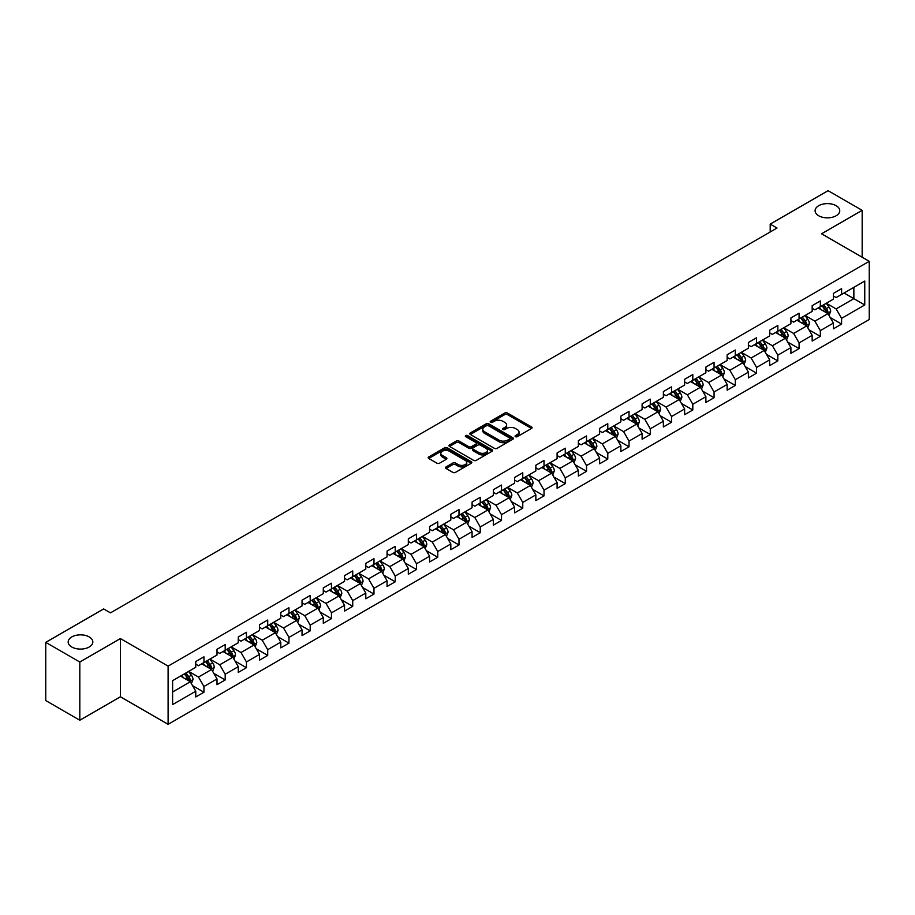 <?xml version="1.0" encoding="UTF-8"?>
<svg xmlns="http://www.w3.org/2000/svg" width="915" height="915" viewBox="0 0 915 915"><rect width="100%" height="100%" fill="white"/><g stroke="black" fill="none" stroke-linecap="round" stroke-linejoin="round"><path stroke-width="1.37" d="M515.442 436.672A1.327 0.766 0 0 0 517.318 436.672L531.524 428.472A1.887 1.087 0 0 0 532.084 427.705A1.887 1.087 0 0 0 531.524 426.928L507.459 413.031A1.887 1.087 0 0 0 504.783 413.031L490.566 421.232A1.327 0.766 0 0 0 492.442 422.318L494.283 421.255A6.05 3.5 0 0 1 502.838 421.255L504.851 422.41A6.05 3.5 0 0 1 506.624 424.88A6.05 3.5 0 0 1 504.851 427.351L503.01 428.414A1.327 0.766 0 0 0 504.874 429.501L506.716 428.437A6.05 3.5 0 0 1 515.282 428.437L517.284 429.593A6.05 3.5 0 0 1 519.057 432.063A6.05 3.5 0 0 1 517.284 434.534L515.442 435.597A1.327 0.766 0 0 0 515.442 436.672L515.442 435.597M89.213 636.932A12.33 7.114 0 0 0 75.773 635.387A12.33 7.114 0 0 0 68.168 641.964A12.33 7.114 0 0 0 71.77 646.996A12.33 7.114 0 0 0 85.209 648.541A12.33 7.114 0 0 0 92.827 641.964A12.33 7.114 0 0 0 89.213 636.932M836.138 205.692A12.33 7.114 0 0 0 822.699 204.159A12.33 7.114 0 0 0 815.093 210.736A12.33 7.114 0 0 0 818.696 215.768A12.33 7.114 0 0 0 832.135 217.312A12.33 7.114 0 0 0 839.753 210.736A12.33 7.114 0 0 0 836.138 205.692M446.062 466.925A1.887 1.087 0 0 0 445.514 467.702A1.887 1.087 0 0 0 446.062 468.469L452.822 472.369A1.887 1.087 0 0 0 455.498 472.369L471.282 463.253A1.887 1.087 0 0 0 471.831 462.487A1.887 1.087 0 0 0 471.282 461.709L447.206 447.812A1.887 1.087 0 0 0 444.53 447.812L428.746 456.928A1.887 1.087 0 0 0 428.197 457.694A1.887 1.087 0 0 0 428.746 458.472L436.901 463.184A1.887 1.087 0 0 0 439.577 463.184L446.337 459.284A1.887 1.087 0 0 0 446.886 458.507A1.887 1.087 0 0 0 446.337 457.74L442.288 455.396A5.055 2.917 0 0 1 440.813 453.337A5.055 2.917 0 0 1 443.935 450.638A5.055 2.917 0 0 1 449.448 451.267L465.289 460.417A5.055 2.917 0 0 1 466.776 462.487A5.055 2.917 0 0 1 463.653 465.186A5.055 2.917 0 0 1 458.141 464.546L455.498 463.024A1.887 1.087 0 0 0 452.822 463.024L446.062 466.925L446.062 468.469M120.414 638.579L79.811 662.025L45.75 642.364L45.75 700.57L79.811 720.242L120.414 696.795L168.108 724.325L168.108 666.12L120.414 638.579L120.414 696.795M862.17 257.218L862.17 210.336L821.567 233.783L869.25 261.313L168.108 666.12M862.17 210.336L828.098 190.675L770.201 224.106L770.201 231.975M45.75 642.364L103.658 608.933L110.475 612.856L777.007 228.041L770.201 224.106M494.409 448.35A1.887 1.087 0 0 0 497.085 448.35L512.869 439.246A1.887 1.087 0 0 0 513.429 438.468A1.887 1.087 0 0 0 512.869 437.702L488.793 423.805A1.887 1.087 0 0 0 486.128 423.805L470.344 432.909A1.887 1.087 0 0 0 469.784 433.687A1.887 1.087 0 0 0 470.344 434.453L494.409 448.35M466.261 436.958A1.327 0.766 0 0 1 467.599 437.153L467.599 435.574L492.076 449.711A1.887 1.087 0 0 1 492.625 450.477A1.887 1.087 0 0 1 492.076 451.255L476.292 460.359A1.887 1.087 0 0 1 473.615 460.359L449.54 446.463L456.299 442.597L456.299 441.019L449.54 444.919A1.887 1.087 0 0 0 448.99 445.697A1.887 1.087 0 0 0 449.54 446.463L449.54 444.919M456.299 442.597A1.887 1.087 0 0 1 458.975 442.597L458.975 441.019A1.887 1.087 0 0 0 456.299 441.019M458.975 441.019L468.732 446.657A1.887 1.087 0 0 0 471.408 446.657L475.892 444.072A1.887 1.087 0 0 0 476.441 443.295A1.887 1.087 0 0 0 475.892 442.528L465.724 436.661A1.327 0.766 0 0 1 467.599 435.574M168.108 724.325L869.25 319.529L869.25 261.313M192.562 685.667L203.942 692.232L203.942 686.49L217.015 678.941L217.015 684.683L225.193 679.959L225.193 674.218L238.277 666.669L238.277 672.411L246.444 667.687L246.444 661.945L259.528 654.397L259.528 660.138L267.706 655.414L267.706 649.673L280.779 642.124L280.779 647.866L288.957 643.142L288.957 637.4L302.041 629.852L302.041 635.593L310.208 630.87L310.208 625.128L323.292 617.579L323.292 623.321L331.47 618.609L331.47 612.856L344.543 605.307L344.543 611.048L352.721 606.336L352.721 600.595L365.806 593.034L365.806 598.776L373.983 594.064L373.983 588.322L387.056 580.762L387.056 586.504L395.234 581.791L395.234 576.05L408.319 568.49L408.319 574.243L416.485 569.519L416.485 563.777L429.57 556.229L429.57 561.97L437.747 557.246L437.747 551.505L450.821 543.956L450.821 549.698L458.998 544.974L458.998 539.232L472.083 531.684L472.083 537.425L480.249 532.702L480.249 526.96L493.334 519.411L493.334 525.153L501.512 520.429L501.512 514.688L514.585 507.139L514.585 512.88L522.762 508.157L522.762 502.415L535.847 494.866L535.847 500.608L544.025 495.884L544.025 490.143L557.098 482.594L557.098 488.335L565.276 483.612L565.276 477.87L578.36 470.321L578.36 476.063L586.526 471.339L586.526 465.598L599.611 458.049L599.611 463.791L607.789 459.078L607.789 453.325L620.862 445.777L620.862 451.518L629.04 446.806L629.04 441.064L642.124 433.504L642.124 439.246L650.29 434.534L650.29 428.792L663.375 421.232L663.375 426.973L671.553 422.261L671.553 416.519L684.626 408.959L684.626 414.712L692.804 409.989L692.804 404.247L705.888 396.698L705.888 402.44L714.066 397.716L714.066 391.975L727.139 384.426L727.139 390.167L735.317 385.444L735.317 379.702L748.39 372.153L748.39 377.895L756.568 373.171L756.568 367.43L769.652 359.881L769.652 365.623L777.83 360.899L777.83 355.157L790.903 347.609L790.903 353.35L799.081 348.626L799.081 342.885L812.165 335.336L812.165 341.078L820.332 336.354L820.332 330.612L833.416 323.064L833.416 328.805L841.594 324.082L841.594 318.34L864.755 304.969L864.755 281.054L853.855 287.356L853.855 298.679L864.755 304.969M203.942 692.232L195.764 696.956L195.764 691.214L172.603 704.584L172.603 680.668L195.764 667.298L195.764 661.556L203.942 656.833L203.942 662.574L217.015 655.026L217.015 649.284L225.193 644.56L225.193 650.302L238.277 642.753L238.277 637.012L246.444 632.288L246.444 638.03L259.528 630.481L259.528 624.739L267.706 620.015L267.706 625.757L280.779 618.208L280.779 612.467L288.957 607.743L288.957 613.485L302.041 605.936L302.041 600.194L310.208 595.471L310.208 601.224L323.292 593.663L323.292 587.922L331.47 583.21L331.47 588.951L344.543 581.391L344.543 575.649L352.721 570.937L352.721 576.679L365.806 569.119L365.806 563.377L373.983 558.665L373.983 564.406L387.056 556.858L387.056 551.105L395.234 546.392L395.234 552.134L408.319 544.585L408.319 538.844L416.485 534.12L416.485 539.861L429.57 532.313L429.57 526.571L437.747 521.847L437.747 527.589L450.821 520.04L450.821 514.299L458.998 509.575L458.998 515.317L472.083 507.768L472.083 502.026L480.249 497.303L480.249 503.044L493.334 495.495L493.334 489.754L501.512 485.03L501.512 490.772L514.585 483.223L514.585 477.481L522.762 472.758L522.762 478.499L535.847 470.951L535.847 465.209L544.025 460.485L544.025 466.227L557.098 458.678L557.098 452.936L565.276 448.213L565.276 453.954L578.36 446.406L578.36 440.664L586.526 435.94L586.526 441.693L599.611 434.133L599.611 428.392L607.789 423.679L607.789 429.421L620.862 421.861L620.862 416.119L629.04 411.407L629.04 417.149L642.124 409.588L642.124 403.847L650.29 399.134L650.29 404.876L663.375 397.327L663.375 391.574L671.553 386.862L671.553 392.604L684.626 385.055L684.626 379.313L692.804 374.59L692.804 380.331L705.888 372.782L705.888 367.041L714.066 362.317L714.066 368.059L727.139 360.51L727.139 354.768L735.317 350.045L735.317 355.786L748.39 348.238L748.39 342.496L756.568 337.772L756.568 343.514L769.652 335.965L769.652 330.224L777.83 325.5L777.83 331.241L790.903 323.693L790.903 317.951L799.081 313.227L799.081 318.969L812.165 311.42L812.165 305.679L820.332 300.955L820.332 306.697L833.416 299.148L833.416 293.406L841.594 288.683L841.594 294.436L864.755 281.054M201.758 663.832L211.571 669.494L198.486 677.054L188.673 671.381M195.764 664.153L198.486 665.72L203.942 662.574M198.486 677.054L203.942 686.49M211.571 669.494L217.015 678.941M223.008 651.56L232.822 657.222L219.737 664.782L209.935 659.12M217.015 651.88L219.737 653.447L225.193 650.302M219.737 664.782L225.193 674.218M232.822 657.222L238.277 666.669M244.271 639.288L254.073 644.961L241 652.509L231.186 646.848M238.277 639.608L241 641.175L246.444 638.03M241 652.509L246.444 661.945M254.073 644.961L259.528 654.397M265.522 627.015L275.335 632.688L262.25 640.237L252.437 634.575M259.528 627.335L262.25 628.914L267.706 625.757M262.25 640.237L267.706 649.673M275.335 632.688L280.779 642.124M286.772 614.754L296.586 620.416L283.513 627.964L273.699 622.303M280.779 615.063L283.513 616.641L288.957 613.485M283.513 627.964L288.957 637.4M296.586 620.416L302.041 629.852M308.035 602.482L317.848 608.143L304.764 615.692L294.95 610.031M302.041 602.791L304.764 604.369L310.208 601.224M304.764 615.692L310.208 625.128M317.848 608.143L323.292 617.579M329.286 590.209L339.099 595.871L326.015 603.42L316.213 597.758M323.292 590.518L326.015 592.096L331.47 588.951M326.015 603.42L331.47 612.856M339.099 595.871L344.543 605.307M350.548 577.937L360.35 583.598L347.277 591.147L337.463 585.486M344.543 578.246L347.277 579.824L352.721 576.679M347.277 591.147L352.721 600.595M360.35 583.598L365.806 593.034M371.799 565.664L381.612 571.326L368.528 578.875L358.714 573.213M365.806 565.973L368.528 567.552L373.983 564.406M368.528 578.875L373.983 588.322M381.612 571.326L387.056 580.762M393.05 553.392L402.863 559.054L389.779 566.602L379.977 560.941M387.056 553.701L389.779 555.279L395.234 552.134M389.779 566.602L395.234 576.05M402.863 559.054L408.319 568.49M414.312 541.12L424.114 546.781L411.041 554.33L401.228 548.668M408.319 541.428L411.041 543.007L416.485 539.861M411.041 554.33L416.485 563.777M424.114 546.781L429.57 556.229M435.563 528.847L445.376 534.509L432.292 542.069L422.478 536.396M429.57 529.167L432.292 530.734L437.747 527.589M432.292 542.069L437.747 551.505M445.376 534.509L450.821 543.956M456.814 516.575L466.627 522.236L453.554 529.796L443.741 524.123M450.821 516.895L453.554 518.462L458.998 515.317M453.554 529.796L458.998 539.232M466.627 522.236L472.083 531.684M478.076 504.302L487.889 509.964L474.805 517.524L464.992 511.851M472.083 504.623L474.805 506.189L480.249 503.044M474.805 517.524L480.249 526.96M487.889 509.964L493.334 519.411M499.327 492.03L509.14 497.703L496.056 505.252L486.254 499.59M493.334 492.35L496.056 493.917L501.512 490.772M496.056 505.252L501.512 514.688M509.14 497.703L514.585 507.139M520.589 479.757L530.391 485.43L517.318 492.979L507.505 487.318M514.585 480.078L517.318 481.645L522.762 478.499M517.318 492.979L522.762 502.415M530.391 485.43L535.847 494.866M541.84 467.485L551.654 473.158L538.569 480.707L528.756 475.045M535.847 467.805L538.569 469.384L544.025 466.227M538.569 480.707L544.025 490.143M551.654 473.158L557.098 482.594M563.091 455.224L572.904 460.885L559.82 468.434L550.018 462.773M557.098 455.533L559.82 457.111L565.276 453.954M559.82 468.434L565.276 477.87M572.904 460.885L578.36 470.321M584.353 442.952L594.155 448.613L581.082 456.162L571.269 450.5M578.36 443.26L581.082 444.839L586.526 441.693M581.082 456.162L586.526 465.598M594.155 448.613L599.611 458.049M605.604 430.679L615.418 436.341L602.333 443.889L592.52 438.228M599.611 430.988L602.333 432.566L607.789 429.421M602.333 443.889L607.789 453.325M615.418 436.341L620.862 445.777M626.855 418.407L636.668 424.068L623.595 431.617L613.782 425.955M620.862 418.715L623.595 420.294L629.04 417.149M623.595 431.617L629.04 441.064M636.668 424.068L642.124 433.504M648.117 406.134L657.919 411.796L644.846 419.344L635.033 413.683M642.124 406.443L644.846 408.021L650.29 404.876M644.846 419.344L650.29 428.792M657.919 411.796L663.375 421.232M669.368 393.862L679.182 399.523L666.097 407.072L656.295 401.411M663.375 394.171L666.097 395.749L671.553 392.604M666.097 407.072L671.553 416.519M679.182 399.523L684.626 408.959M690.631 381.589L700.433 387.251L687.359 394.8L677.546 389.138M684.626 381.91L687.359 383.476L692.804 380.331M687.359 394.8L692.804 404.247M700.433 387.251L705.888 396.698M711.881 369.317L721.695 374.978L708.61 382.539L698.797 376.866M705.888 369.637L708.61 371.204L714.066 368.059M708.61 382.539L714.066 391.975M721.695 374.978L727.139 384.426M733.132 357.044L742.946 362.706L729.861 370.266L720.059 364.593M727.139 357.365L729.861 358.932L735.317 355.786M729.861 370.266L735.317 379.702M742.946 362.706L748.39 372.153M754.395 344.772L764.197 350.434L751.124 357.994L741.31 352.332M748.39 345.092L751.124 346.659L756.568 343.514M751.124 357.994L756.568 367.43M764.197 350.434L769.652 359.881M775.645 332.5L785.459 338.173L772.374 345.721L762.561 340.06M769.652 332.82L772.374 334.387L777.83 331.241M772.374 345.721L777.83 355.157M785.459 338.173L790.903 347.609M796.896 320.227L806.71 325.9L793.625 333.449L783.823 327.787M790.903 320.547L793.625 322.114L799.081 318.969M793.625 333.449L799.081 342.885M806.71 325.9L812.165 335.336M818.159 307.955L827.961 313.628L814.888 321.176L805.074 315.515M812.165 308.275L814.888 309.853L820.332 306.697M814.888 321.176L820.332 330.612M827.961 313.628L833.416 323.064M844.042 293.017L853.855 298.679L836.138 308.904L826.325 303.242M833.416 296.002L836.138 297.581L841.594 294.436M836.138 308.904L841.594 318.34M79.811 662.025L79.811 720.242M172.603 691.992L190.309 681.767L180.507 676.105M190.309 681.767L195.764 691.214M830.214 317.516L841.594 324.082M808.963 329.789L820.332 336.354M787.701 342.061L799.081 348.626M766.45 354.334L777.83 360.899M745.199 366.606L756.568 373.171M723.937 378.879L735.317 385.444M702.686 391.151L714.066 397.716M681.423 403.424L692.804 409.989M660.173 415.696L671.553 422.261M638.922 427.957L650.29 434.534M617.659 440.229L629.04 446.806M596.408 452.502L607.789 459.078M575.158 464.774L586.526 471.339M553.895 477.047L565.276 483.612M532.644 489.319L544.025 495.884M511.382 501.592L522.762 508.157M490.131 513.864L501.512 520.429M468.88 526.136L480.249 532.702M447.618 538.409L458.998 544.974M426.367 550.681L437.747 557.246M405.116 562.954L416.485 569.519M383.854 575.226L395.234 581.791M362.603 587.487L373.983 594.064M341.341 599.76L352.721 606.336M320.09 612.032L331.47 618.609M298.839 624.305L310.208 630.87M277.577 636.577L288.957 643.142M256.326 648.849L267.706 655.414M235.075 661.122L246.444 667.687M213.813 673.394L225.193 679.959M515.969 436.867L517.284 436.112A6.05 3.5 0 0 0 519.057 433.641L519.057 432.063M506.624 424.88L506.624 426.459A6.05 3.5 0 0 1 504.851 428.929L503.536 429.684M531.501 428.483L507.459 414.598A1.887 1.087 0 0 0 504.783 414.598L491.103 422.501M512.869 437.702L512.869 439.246L488.793 425.372A1.887 1.087 0 0 0 486.128 425.372L470.367 434.476L470.344 432.909M509.529 439.017A1.327 0.766 0 0 0 509.529 437.93L488.393 425.727A1.327 0.766 0 0 0 486.528 425.727L484.584 426.848A6.05 3.5 0 0 0 482.811 429.318A6.05 3.5 0 0 0 484.584 431.788L499.03 440.126A6.05 3.5 0 0 0 507.585 440.126L509.529 439.017L509.529 440.584A1.327 0.766 0 0 0 509.918 440.046L509.918 438.468M482.811 429.318L482.811 430.896A6.05 3.5 0 0 0 484.584 433.367L484.584 431.788M509.529 440.584L507.585 441.705A6.05 3.5 0 0 1 499.03 441.705L484.584 433.367M458.975 442.597L468.732 448.224A1.887 1.087 0 0 0 471.408 448.224L475.892 445.639A1.887 1.087 0 0 0 476.441 444.873L476.441 443.295M467.599 437.153L492.053 451.267M478.865 452.502A5.055 2.917 0 0 0 484.378 453.142A5.055 2.917 0 0 0 487.501 450.443A5.055 2.917 0 0 0 486.025 448.373L480.444 445.147A1.887 1.087 0 0 0 477.767 445.147L473.284 447.732A1.887 1.087 0 0 0 472.735 448.51A1.887 1.087 0 0 0 473.284 449.276L478.865 452.502L478.865 454.08A5.055 2.917 0 0 0 484.378 454.709A5.055 2.917 0 0 0 487.501 452.01L487.501 450.443M472.735 448.51L472.735 450.089A1.887 1.087 0 0 0 473.284 450.855L473.284 449.276M478.865 454.08L473.284 450.855M466.776 462.487L466.776 464.054A5.055 2.917 0 0 1 463.653 466.753A5.055 2.917 0 0 1 458.141 466.124L455.498 464.603A1.887 1.087 0 0 0 452.822 464.603L446.097 468.48M440.813 453.337L440.813 454.904A5.055 2.917 0 0 0 442.288 456.974L442.288 455.396M446.314 459.296L442.288 456.974M471.248 463.276L447.206 449.391A1.887 1.087 0 0 0 444.53 449.391L428.769 458.484M829.047 315.492L830.66 311.409A5.101 2.951 -120 0 0 829.036 307.063L826.222 303.3M821.315 309.785L819.405 307.234M822.002 305.747L824.815 309.499A5.101 2.951 60 0 1 826.268 312.564L827.903 311.626A5.101 2.951 -120 0 0 826.439 308.549L823.637 304.798M822.356 305.541L825.479 309.705A2.596 1.498 60 0 1 825.948 310.494L827.903 311.626M807.785 327.764L809.409 323.681A5.101 2.951 -120 0 0 807.773 319.324L804.971 315.572M800.065 322.057L798.155 319.507M800.739 318.008L803.553 321.771A5.101 2.951 60 0 1 805.017 324.836L806.653 323.899A5.101 2.951 -120 0 0 805.189 320.822L802.375 317.07M801.094 317.814L804.216 321.977A2.596 1.498 60 0 1 804.685 322.766L806.653 323.899M786.534 340.037L788.158 335.954A5.101 2.951 -120 0 0 786.523 331.596L783.709 327.844M778.814 334.33L776.904 331.779M779.489 330.281L782.302 334.044A5.101 2.951 60 0 1 783.766 337.109L785.402 336.171A5.101 2.951 -120 0 0 783.938 333.094L781.124 329.343M779.843 330.075L782.966 334.25A2.596 1.498 60 0 1 783.434 335.039L785.402 336.171M765.272 352.298L766.896 348.215A5.101 2.951 -120 0 0 765.272 343.868L762.458 340.117M757.551 346.602L755.641 344.051M758.238 342.553L761.04 346.316A5.101 2.951 60 0 1 762.504 349.381L764.139 348.443A5.101 2.951 -120 0 0 762.675 345.367L759.862 341.615M758.592 342.347L761.703 346.51A2.596 1.498 60 0 1 762.184 347.311L764.139 348.443M744.021 364.57L745.645 360.487A5.101 2.951 -120 0 0 744.009 356.141L741.196 352.389M736.301 358.874L734.39 356.324M736.975 354.826L739.789 358.577A5.101 2.951 60 0 1 741.253 361.654L742.889 360.704A5.101 2.951 -120 0 0 741.425 357.639L738.611 353.888M737.33 354.62L740.452 358.783A2.596 1.498 60 0 1 740.921 359.572L742.889 360.704M722.77 376.843L724.383 372.76A5.101 2.951 -120 0 0 722.759 368.413L719.945 364.662M715.038 371.147L713.128 368.596M715.724 367.098L718.538 370.85A5.101 2.951 60 0 1 719.991 373.926L721.626 372.977A5.101 2.951 -120 0 0 720.174 369.912L717.36 366.16M716.079 366.892L719.201 371.055A2.596 1.498 60 0 1 719.67 371.845L721.626 372.977M701.508 389.115L703.132 385.032A5.101 2.951 -120 0 0 701.508 380.686L698.694 376.934M693.787 383.419L691.877 380.869M694.462 379.37L697.276 383.122A5.101 2.951 60 0 1 698.74 386.199L700.375 385.249A5.101 2.951 -120 0 0 698.911 382.184L696.098 378.433M694.828 379.165L697.939 383.328A2.596 1.498 60 0 1 698.419 384.117L700.375 385.249M680.257 401.388L681.881 397.304A5.101 2.951 -120 0 0 680.245 392.958L677.432 389.207M672.536 395.692L670.626 393.141M673.211 391.643L676.025 395.394A5.101 2.951 60 0 1 677.489 398.471L679.124 397.522A5.101 2.951 -120 0 0 677.66 394.457L674.847 390.694M673.566 391.437L676.688 395.6A2.596 1.498 60 0 1 677.157 396.389L679.124 397.522M659.006 413.66L660.619 409.577A5.101 2.951 -120 0 0 658.994 405.231L656.181 401.479M651.274 407.964L649.364 405.414M651.96 403.915L654.774 407.667A5.101 2.951 60 0 1 656.227 410.744L657.862 409.794A5.101 2.951 -120 0 0 656.41 406.729L653.596 402.966M652.315 403.709L655.437 407.873A2.596 1.498 60 0 1 655.906 408.662L657.862 409.794M637.744 425.933L639.368 421.849A5.101 2.951 -120 0 0 637.732 417.503L634.93 413.752M630.023 420.225L628.113 417.686M630.698 416.188L633.512 419.939A5.101 2.951 60 0 1 634.976 423.016L636.611 422.067A5.101 2.951 -120 0 0 635.147 419.001L632.334 415.238M631.053 415.982L634.175 420.145A2.596 1.498 60 0 1 634.655 420.934L636.611 422.067M616.493 438.205L618.117 434.122A5.101 2.951 -120 0 0 616.481 429.776L613.668 426.024M608.772 432.498L606.862 429.947M609.447 428.46L612.261 432.212A5.101 2.951 60 0 1 613.725 435.277L615.36 434.339A5.101 2.951 -120 0 0 613.896 431.262L611.083 427.511M609.802 428.254L612.924 432.418A2.596 1.498 60 0 1 613.393 433.207L615.36 434.339M595.23 450.477L596.855 446.394A5.101 2.951 -120 0 0 595.23 442.048L592.417 438.285M587.51 444.77L585.6 442.219M588.196 440.733L590.999 444.484A5.101 2.951 60 0 1 592.462 447.549L594.098 446.612A5.101 2.951 -120 0 0 592.634 443.535L589.832 439.783M588.551 440.527L591.662 444.69A2.596 1.498 60 0 1 592.142 445.479L594.098 446.612M573.98 462.75L575.604 458.667A5.101 2.951 -120 0 0 573.968 454.32L571.154 450.557M566.259 457.043L564.349 454.492M566.934 453.005L569.748 456.757A5.101 2.951 60 0 1 571.212 459.822L572.847 458.884A5.101 2.951 -120 0 0 571.383 455.807L568.57 452.056M567.289 452.799L570.411 456.962A2.596 1.498 60 0 1 570.88 457.752L572.847 458.884M552.729 475.022L554.341 470.939A5.101 2.951 -120 0 0 552.717 466.593L549.904 462.83M544.997 469.315L543.087 466.764M545.683 465.278L548.497 469.029A5.101 2.951 60 0 1 549.949 472.094L551.585 471.156A5.101 2.951 -120 0 0 550.132 468.08L547.319 464.328M546.038 465.072L549.16 469.235A2.596 1.498 60 0 1 549.629 470.024L551.585 471.156M531.466 487.295L533.09 483.212A5.101 2.951 -120 0 0 531.466 478.854L528.653 475.102M523.746 481.587L521.836 479.037M524.421 477.538L527.234 481.301A5.101 2.951 60 0 1 528.698 484.367L530.334 483.429A5.101 2.951 -120 0 0 528.87 480.352L526.056 476.601M524.787 477.333L527.898 481.507A2.596 1.498 60 0 1 528.378 482.297L530.334 483.429M510.215 499.567L511.84 495.484A5.101 2.951 -120 0 0 510.204 491.126L507.39 487.375M502.495 493.86L500.585 491.309M503.17 489.811L505.984 493.574A5.101 2.951 60 0 1 507.448 496.639L509.083 495.701A5.101 2.951 -120 0 0 507.619 492.625L504.806 488.873M503.525 489.605L506.647 493.78A2.596 1.498 60 0 1 507.116 494.569L509.083 495.701M488.965 511.828L490.577 507.745A5.101 2.951 -120 0 0 488.953 503.399L486.14 499.647M481.233 506.132L479.323 503.582M481.919 502.083L484.733 505.846A5.101 2.951 60 0 1 486.185 508.912L487.821 507.962A5.101 2.951 -120 0 0 486.368 504.897L483.555 501.146M482.274 501.878L485.396 506.041A2.596 1.498 60 0 1 485.865 506.841L487.821 507.962M467.702 524.101L469.326 520.017A5.101 2.951 -120 0 0 467.691 515.671L464.889 511.92M459.982 518.405L458.072 515.854M460.657 514.356L463.47 518.107A5.101 2.951 60 0 1 464.934 521.184L466.57 520.235A5.101 2.951 -120 0 0 465.106 517.169L462.292 513.418M461.011 514.15L464.134 518.313A2.596 1.498 60 0 1 464.614 519.102L466.57 520.235M446.451 536.373L448.076 532.29A5.101 2.951 -120 0 0 446.44 527.944L443.626 524.192M438.731 530.677L436.821 528.127M439.406 526.628L442.219 530.38A5.101 2.951 60 0 1 443.684 533.456L445.319 532.507A5.101 2.951 -120 0 0 443.855 529.442L441.041 525.69M439.76 526.422L442.883 530.586A2.596 1.498 60 0 1 443.352 531.375L445.319 532.507M425.201 548.645L426.813 544.562A5.101 2.951 -120 0 0 425.189 540.216L422.375 536.465M417.469 542.95L415.559 540.399M418.155 538.901L420.957 542.652A5.101 2.951 60 0 1 422.421 545.729L424.057 544.78A5.101 2.951 -120 0 0 422.593 541.714L419.791 537.963M418.51 538.695L421.621 542.858A2.596 1.498 60 0 1 422.101 543.647L424.057 544.78M403.938 560.918L405.562 556.835A5.101 2.951 -120 0 0 403.927 552.488L401.125 548.737M396.218 555.222L394.308 552.671M396.893 551.173L399.706 554.925A5.101 2.951 60 0 1 401.17 558.001L402.806 557.052A5.101 2.951 -120 0 0 401.342 553.987L398.528 550.224M397.247 550.967L400.37 555.13A2.596 1.498 60 0 1 400.839 555.92L402.806 557.052M382.687 573.19L384.3 569.107A5.101 2.951 -120 0 0 382.676 564.761L379.862 561.009M374.967 567.494L373.057 564.944M375.642 563.446L378.455 567.197A5.101 2.951 60 0 1 379.919 570.274L381.544 569.324A5.101 2.951 -120 0 0 380.091 566.259L377.277 562.496M375.996 563.24L379.119 567.403A2.596 1.498 60 0 1 379.588 568.192L381.544 569.324M361.425 585.463L363.049 581.38A5.101 2.951 -120 0 0 361.425 577.033L358.611 573.282M353.705 579.755L351.795 577.205M354.38 575.718L357.193 579.47A5.101 2.951 60 0 1 358.657 582.546L360.293 581.597A5.101 2.951 -120 0 0 358.829 578.532L356.015 574.769M354.746 575.512L357.856 579.675A2.596 1.498 60 0 1 358.337 580.465L360.293 581.597M340.174 597.735L341.798 593.652A5.101 2.951 -120 0 0 340.163 589.306L337.349 585.554M332.454 592.028L330.544 589.477M333.129 587.99L335.942 591.742A5.101 2.951 60 0 1 337.406 594.807L339.042 593.869A5.101 2.951 -120 0 0 337.578 590.793L334.764 587.041M333.483 587.785L336.606 591.948A2.596 1.498 60 0 1 337.075 592.737L339.042 593.869M318.923 610.008L320.536 605.924A5.101 2.951 -120 0 0 318.912 601.578L316.098 597.815M311.192 604.3L309.281 601.75M311.878 600.263L314.691 604.014A5.101 2.951 60 0 1 316.144 607.08L317.779 606.142A5.101 2.951 -120 0 0 316.327 603.065L313.513 599.314M312.232 600.057L315.355 604.22A2.596 1.498 60 0 1 315.824 605.009L317.779 606.142M297.661 622.28L299.285 618.197A5.101 2.951 -120 0 0 297.661 613.851L294.847 610.088M289.941 616.573L288.031 614.022M290.615 612.535L293.429 616.287A5.101 2.951 60 0 1 294.893 619.352L296.529 618.414A5.101 2.951 -120 0 0 295.065 615.337L292.251 611.586M290.97 612.329L294.092 616.493A2.596 1.498 60 0 1 294.573 617.282L296.529 618.414M276.41 634.553L278.034 630.469A5.101 2.951 -120 0 0 276.399 626.123L273.585 622.36M268.69 628.845L266.78 626.295M269.365 624.808L272.178 628.559A5.101 2.951 60 0 1 273.642 631.625L275.278 630.687A5.101 2.951 -120 0 0 273.814 627.61L271 623.858M269.719 624.602L272.842 628.765A2.596 1.498 60 0 1 273.311 629.554L275.278 630.687M255.159 646.825L256.772 642.742A5.101 2.951 -120 0 0 255.148 638.384L252.334 634.633M247.427 641.118L245.517 638.567M248.114 637.069L250.916 640.832A5.101 2.951 60 0 1 252.38 643.897L254.015 642.959A5.101 2.951 -120 0 0 252.551 639.882L249.749 636.131M248.468 636.863L251.579 641.038A2.596 1.498 60 0 1 252.06 641.827L254.015 642.959M233.897 659.086L235.521 655.014A5.101 2.951 -120 0 0 233.885 650.657L231.083 646.905M226.177 653.39L224.267 650.839M226.851 649.341L229.665 653.104A5.101 2.951 60 0 1 231.129 656.169L232.765 655.231A5.101 2.951 -120 0 0 231.301 652.155L228.487 648.403M227.206 649.135L230.328 653.31A2.596 1.498 60 0 1 230.797 654.099L232.765 655.231M212.646 671.358L214.259 667.275A5.101 2.951 -120 0 0 212.635 662.929L209.821 659.177M204.926 665.663L203.016 663.112M205.601 661.614L208.414 665.365A5.101 2.951 60 0 1 209.878 668.442L211.502 667.493A5.101 2.951 -120 0 0 210.05 664.427L207.236 660.676M205.955 661.408L209.078 665.571A2.596 1.498 60 0 1 209.546 666.372L211.502 667.493M191.384 683.631L193.008 679.548A5.101 2.951 -120 0 0 191.384 675.201L188.57 671.45M183.663 677.935L181.753 675.384M184.338 673.886L187.152 677.638A5.101 2.951 60 0 1 188.616 680.714L190.251 679.765A5.101 2.951 -120 0 0 188.787 676.7L185.974 672.948M184.704 673.68L187.815 677.843A2.596 1.498 60 0 1 188.296 678.633L190.251 679.765M517.284 436.112L517.284 434.534M503.01 429.501L503.01 428.414M504.851 428.929L504.851 427.351M490.566 422.318L490.566 421.232M504.783 414.598L504.783 413.031M507.459 414.598L507.459 413.031M531.524 428.472L531.524 426.928M486.128 425.372L486.128 423.805M488.793 425.372L488.793 423.805M499.03 441.705L499.03 440.126M507.585 441.705L507.585 440.126M468.732 448.224L468.732 446.657M471.408 448.224L471.408 446.657M475.892 445.639L475.892 444.072M492.076 451.255L492.076 449.711M452.822 464.603L452.822 463.024M455.498 464.603L455.498 463.024M458.141 466.124L458.141 464.546M446.337 459.284L446.337 457.74M428.746 458.472L428.746 456.928M444.53 449.391L444.53 447.812M447.206 449.391L447.206 447.812M471.282 463.253L471.282 461.709M827.457 313.33L830.626 311.5M826.439 308.549L829.036 307.063M822.814 310.654L824.815 309.499M806.207 325.603L809.375 323.773M805.189 320.822L807.773 319.324M801.563 322.915L803.553 321.771M784.956 337.875L788.124 336.045M783.938 333.094L786.523 331.596M780.301 335.187L782.302 334.044M763.693 350.148L766.862 348.318M762.675 345.367L765.272 343.868M759.05 347.46L761.04 346.316M742.442 362.42L745.611 360.59M741.425 357.639L744.009 356.141M737.787 359.732L739.789 358.577M721.192 374.693L724.36 372.863M720.174 369.912L722.759 368.413M716.537 372.005L718.538 370.85M699.929 386.965L703.097 385.135M698.911 382.184L701.508 380.686M695.286 384.277L697.276 383.122M678.678 399.237L681.847 397.407M677.66 394.457L680.245 392.958M674.023 396.55L676.025 395.394M657.416 411.51L660.584 409.68M656.41 406.729L658.994 405.231M652.772 408.822L654.774 407.667M636.165 423.782L639.333 421.952M635.147 419.001L637.732 417.503M631.522 421.094L633.512 419.939M614.914 436.043L618.082 434.225M613.896 431.262L616.481 429.776M610.259 433.367L612.261 432.212M593.652 448.316L596.82 446.486M592.634 443.535L595.23 442.048M589.008 445.639L590.999 444.484M572.401 460.588L575.569 458.758M571.383 455.807L573.968 454.32M567.746 457.912L569.748 456.757M551.15 472.861L554.318 471.031M550.132 468.08L552.717 466.593M546.495 470.184L548.497 469.029M529.888 485.133L533.056 483.303M528.87 480.352L531.466 478.854M525.244 482.445L527.234 481.301M508.637 497.405L511.805 495.575M507.619 492.625L510.204 491.126M503.982 494.718L505.984 493.574M487.375 509.678L490.543 507.848M486.368 504.897L488.953 503.399M482.731 506.99L484.733 505.846M466.124 521.95L469.292 520.12M465.106 517.169L467.691 515.671M461.48 519.263L463.47 518.107M444.873 534.223L448.041 532.393M443.855 529.442L446.44 527.944M440.218 531.535L442.219 530.38M423.611 546.495L426.779 544.665M422.593 541.714L425.189 540.216M418.967 543.807L420.957 542.652M402.36 558.768L405.528 556.938M401.342 553.987L403.927 552.488M397.705 556.08L399.706 554.925M381.109 571.04L384.277 569.21M380.091 566.259L382.676 564.761M376.454 568.352L378.455 567.197M359.847 583.312L363.015 581.482M358.829 578.532L361.425 577.033M355.203 580.625L357.193 579.47M338.596 595.574L341.764 593.755M337.578 590.793L340.163 589.306M333.941 592.897L335.942 591.742M317.333 607.846L320.502 606.016M316.327 603.065L318.912 601.578M312.69 605.17L314.691 604.014M296.083 620.118L299.251 618.288M295.065 615.337L297.661 613.851M291.439 617.442L293.429 616.287M274.832 632.391L278 630.561M273.814 627.61L276.399 626.123M270.177 629.714L272.178 628.559M253.569 644.663L256.738 642.833M252.551 639.882L255.148 638.384M248.926 641.975L250.916 640.832M232.319 656.936L235.487 655.106M231.301 652.155L233.885 650.657M227.675 654.248L229.665 653.104M211.068 669.208L214.236 667.378M210.05 664.427L212.635 662.929M206.413 666.52L208.414 665.365M189.805 681.481L192.974 679.651M188.787 676.7L191.384 675.201M185.162 678.793L187.152 677.638"/></g></svg>
